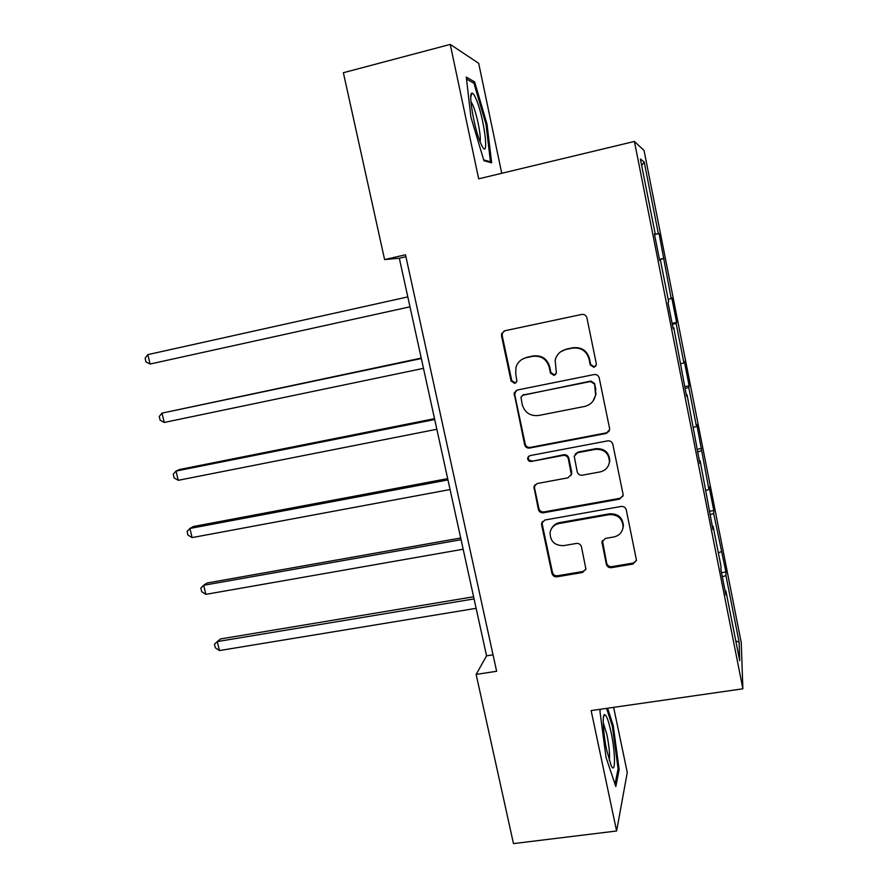 <?xml version="1.0" encoding="UTF-8"?>
<svg xmlns="http://www.w3.org/2000/svg" width="888" height="888" viewBox="0 0 888 888"><rect width="100%" height="100%" fill="white"/><g stroke="black" fill="none" stroke-linecap="round" stroke-linejoin="round"><path stroke-width="1.33" d="M593.905 367.332L596.348 364.746L596.314 363.714L586.913 317.86C586.113 315.296 584.371 314.152 581.696 314.452L504.817 330.769L501.631 333.677L501.52 335.93L511.088 381.03L514.663 383.394L516.938 381.252L515.739 374.014L515.939 367.421C517.604 362.215 521.078 358.963 526.373 357.642L532.722 356.332C541.136 355.455 546.62 359.074 549.184 367.177L550.405 373.038L554.012 375.424L556.376 373.071L555.155 360.206C556.643 354.501 560.25 350.915 565.989 349.45L572.427 348.118C580.952 347.219 586.491 350.86 589.055 359.03L590.265 364.935L593.905 367.332M560.716 351.748L566.477 349.084L572.904 347.752C581.396 346.864 586.924 350.483 589.466 358.63L590.675 364.524L594.305 366.911L595.726 366.211M504.262 330.935L502.308 333.355L502.197 335.609L511.743 380.575L515.295 382.928L516.128 382.628M522.066 359.329L526.973 357.254L533.311 355.944C541.702 355.067 547.163 358.674 549.716 366.755L550.937 372.605L554.534 374.98L555.622 374.514M606.338 564.246C607.115 566.711 608.813 567.854 611.432 567.665L632.955 564.058L636.452 560.228L626.273 509.89C625.496 507.392 623.776 506.249 621.123 506.46L544.932 520.013L541.613 523.276L541.636 524.886L551.948 573.404C552.725 575.846 554.401 576.978 556.976 576.8L582.506 572.516L585.902 569.008L581.474 546.853C580.697 544.388 579.009 543.245 576.401 543.434L563.691 545.632C554.634 545.698 550.094 541.292 550.083 532.4C551.159 527.605 554.145 524.642 559.029 523.52L609.179 514.652C617.815 514.385 622.455 518.459 623.11 526.884C622.355 532.323 619.247 535.686 613.786 536.974L605.372 538.428L601.92 542.069L606.338 564.246L606.693 563.236C607.47 565.7 609.157 566.833 611.777 566.655L633.233 563.059L636.43 560.561M501.742 173.293L478.688 63.303L450.249 44.4L478.676 178.832L634.421 141.447L742.879 688.799L591.142 710.589L616.605 830.99L513.475 843.6L476.146 674.414L496.636 671.284L405.494 254.778L384.604 259.574L399.323 258.219L486.557 655.844L476.146 674.414M450.249 44.4L343.379 72.716L384.604 259.574M606.127 433.455L609.634 429.681L609.568 428.382L599.234 377.988C598.445 375.435 596.714 374.303 594.039 374.57L517.382 390.01L514.13 393.073L524.608 444.666C525.396 447.152 527.084 448.285 529.681 448.052L606.127 433.455L609.246 431.046M612.831 444.3L623.043 494.139L623.121 495.304L619.613 499.112L543.401 512.776C540.814 512.975 539.138 511.843 538.35 509.379L533.899 486.735L537.196 483.516L567.909 477.844L571.306 474.381L568.331 458.819C567.543 456.321 565.834 455.189 563.214 455.422L531.213 461.449C528.76 461.471 527.572 460.262 527.672 457.831L529.981 455.611L607.658 440.881C610.322 440.637 612.043 441.78 612.831 444.3M634.421 141.447L644.055 150.483L741.247 642.612L742.879 688.799M721.489 572.671L725.94 571.95L713.663 513.453L713.797 510.533L709.101 486.746L708.913 489.421L696.78 424.442L696.481 426.484L688.755 387.423L689.144 385.781L684.348 361.483L683.904 362.881L676.101 323.399L676.623 322.411L671.772 297.869L671.195 298.601L659.063 233.566L658.352 233.622L644.2 162.027L640.381 158.974L655.211 233.888L654.423 233.944L659.673 260.462L660.406 260.106L659.629 260.262M725.94 571.95L725.929 575.48L739.149 642.335L739.704 660.716L725.896 590.986L725.896 594.916L720.923 569.841L720.989 566.167L713.086 526.262L712.942 529.503L700.133 460.817L699.844 463.37L687.035 394.661L686.602 396.492L673.792 327.761L673.215 328.86L668.02 302.642L668.664 301.831L660.406 260.106M718.348 552.813L721.223 551.692M710.023 514.774L713.663 513.453M713.086 526.262L712.287 526.229M705.993 490.442L708.913 489.421M697.591 451.992L701.276 450.771M700.133 460.817L699.344 460.839M693.528 427.428L696.481 426.484M685.025 388.533L688.755 387.423M687.035 394.661L686.246 394.727M680.918 363.736L683.904 362.881M672.327 324.398L676.101 323.399M673.792 327.761L673.015 327.872M668.176 299.356L671.195 298.601M659.495 259.574L663.314 258.697M654.523 234.454L658.352 233.622M641.68 165.523L644.2 162.027M655.211 233.888L654.445 234.066M616.605 830.99L627.272 772.482L613.63 707.359M735.775 640.859L739.149 642.335M722.321 576.911L725.929 575.48M725.896 590.986L725.096 590.909M405.916 256.699L399.323 258.219M493.04 654.833L486.557 655.844M654.545 234.576L659.063 233.566M659.451 259.363L663.969 258.375M672.116 323.354L676.623 322.411M684.659 386.657L689.144 385.781M697.058 449.317L701.531 448.484M709.334 511.31L713.797 510.533M470.918 117.205L483.927 160.717L491.663 162.859L487.013 124.176L474.647 81.907L466.289 77.067L470.918 117.205M600.466 709.257L599.944 711.244L606.016 757.309L615.817 786.535L619.169 769.607L613.231 725.607L607.603 708.224M472.494 82.462L474.647 81.907M485.991 124.431L487.013 124.176M617.904 769.785L619.169 769.607M612.209 725.751L613.231 725.607M515.961 390.587L514.718 394.583L525.208 444.022C525.996 446.498 527.683 447.619 530.269 447.386L606.493 432.833M594.161 383.905L590.531 381.518L523.254 395.005L520.967 397.169L522.233 404.662C524.775 412.676 530.214 416.283 538.561 415.495L584.493 406.482C590.698 404.917 594.394 401.01 595.593 394.749L594.56 383.438L590.942 381.052L590.531 381.518M522.288 395.382L590.942 381.052M593.051 401.065L595.992 394.239L595.437 390.11M594.56 383.438L595.837 389.621M534.931 484.737L534.476 487.667L538.905 508.547C539.693 511 541.369 512.132 543.944 511.932L619.935 498.301L622.988 496.059M570.929 475.568L571.728 472.15L568.808 458.13C568.02 455.644 566.322 454.512 563.702 454.734L531.213 461.449M528.638 456.243L528.271 457.142C528.171 459.573 529.348 460.783 531.801 460.761M600.122 471.905C605.461 470.607 608.569 467.266 609.446 461.915C608.968 453.213 604.306 449.028 595.46 449.339L577.644 452.702L574.225 456.199L577.2 471.783C577.988 474.27 579.698 475.413 582.328 475.191L600.122 471.905M608.502 465.412L609.79 461.205C609.323 452.536 604.673 448.351 595.859 448.673L595.46 449.339M575.135 454.179L578.099 452.025L595.859 448.673M602.408 540.514L606.693 563.236M622.688 529.181L623.42 525.985C622.777 517.593 618.137 513.53 609.523 513.797L609.179 514.652M551.67 528.349C553.368 525.263 555.988 523.354 559.529 522.644L609.523 513.797M542.468 521.445L542.191 524.009L552.458 572.383C553.235 574.814 554.911 575.946 557.475 575.768L582.928 571.495L585.803 569.541M407.803 296.903L147.83 354.623L150.105 364.036L409.979 306.815M150.105 364.036L146.032 361.949L145.121 358.197L147.83 354.623M481.118 144.167L481.551 145.077C490.021 162.926 484.149 116.517 475.724 98.202C474.103 94.55 472.827 92.874 471.894 93.173C467.976 93.284 474.836 131.235 481.118 144.167M480.086 141.725C481.463 136.863 476.789 113.575 472.638 104.651L470.951 101.609M466.522 79.043L473.97 83.306L485.98 124.276L490.465 161.783L483.671 159.873M489.011 162.127L490.465 161.783M611.022 732.012C608.458 720.357 606.271 714.563 604.439 714.618C602.108 715.162 603.307 734.42 606.782 750.482L611.111 765.4C615.728 775.857 615.517 752.58 611.022 732.012M609.279 760.417C609.989 754.9 609.201 746.32 606.926 734.687L603.23 722.588M606.571 708.38L612.354 726.184L618.092 768.841L615.018 784.171M421.234 358.097L161.993 413.131L164.247 422.455L423.487 368.354M421.323 358.53L161.993 413.131L159.252 416.505L160.151 420.224L164.247 422.455M434.521 418.67L179.576 469.497L176.013 471.073L178.255 480.308L436.841 429.259M434.709 419.536L176.013 471.073L173.249 474.259L174.137 477.944L178.255 480.308M447.685 478.632L193.362 526.517L189.91 528.46L192.119 537.595L450.072 489.543M447.963 479.92L189.91 528.46L187.113 531.457L187.99 535.109L192.119 537.595M460.706 537.995L207.015 583.005L203.663 585.292L205.861 594.35L463.17 549.228M461.083 539.704L203.663 585.292L200.843 588.111L201.709 591.719L205.861 594.35M473.604 596.78L220.535 638.949L217.294 641.58L219.458 650.56L476.135 608.324M474.07 598.9L217.294 641.58L214.441 644.222L215.307 647.796L219.458 650.56M533.311 355.944L532.722 356.332M526.973 357.254L526.373 357.642M511.743 380.575L511.088 381.03M502.197 335.609L501.52 335.93M530.269 447.386L529.681 448.052M525.208 444.022L524.608 444.666M514.718 394.583L514.074 395.082M523.865 394.494L523.254 395.005M619.935 498.301L619.613 499.112M543.944 511.932L543.401 512.776M538.905 508.547L538.35 509.379M534.476 487.667L533.899 488.444M571.728 472.15L571.262 472.882M568.808 458.13L568.331 458.819M563.702 454.734L563.214 455.422M578.099 452.025L577.644 452.702M602.364 542.379L601.986 543.312M559.529 522.644L559.029 523.52M582.928 571.495L582.506 572.516M557.475 575.768L556.976 576.8M552.458 572.383L551.948 573.404M542.191 524.009L541.636 524.886M633.233 563.059L632.955 564.058M611.777 566.655L611.432 567.665M502.308 333.355L501.631 333.677M514.763 392.574L514.13 393.073M534.465 485.969L533.899 486.735M571.772 473.648L571.306 474.381M528.271 457.142L527.672 457.831M609.79 461.205L609.446 461.915M602.297 541.125L601.92 542.069M623.42 525.985L623.11 526.884M542.168 522.399L541.613 523.276M470.818 96.992L471.894 93.173M603.429 717.371L604.439 714.618"/></g></svg>
